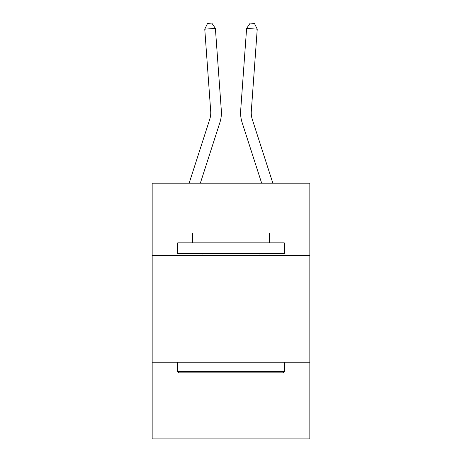 <?xml version="1.0" encoding="UTF-8"?>
<svg xmlns="http://www.w3.org/2000/svg" width="462" height="462" viewBox="0 0 462 462"><rect width="100%" height="100%" fill="white"/><g stroke="black" fill="none" stroke-linecap="round" stroke-linejoin="round"><path stroke-width="0.69" d="M309.84 255.648L309.84 183.195L152.16 183.195L152.16 255.648L309.84 255.648L309.84 438.9L152.16 438.9L152.16 255.648M309.84 362.191L152.16 362.191M189.143 183.195L209.731 119.329A21.31 21.31 0 0 0 210.701 111.255L204.764 29.164L215.39 28.396L221.327 110.487A31.965 31.965 0 0 1 219.872 122.597L200.335 183.195M272.857 183.195L252.269 119.329A21.31 21.31 0 0 1 251.299 111.255L257.236 29.164L246.61 28.396L240.673 110.487A31.965 31.965 0 0 0 242.128 122.597L261.665 183.195M179.008 372.846L177.726 371.563L284.274 371.563L282.992 372.846L179.008 372.846M284.274 242.862L284.274 253.517L177.726 253.517L177.726 242.862L284.274 242.862M192.642 242.862L192.642 233.056L269.358 233.056L269.358 242.862M284.274 362.191L284.274 371.563M177.726 362.191L177.726 371.563M259.979 253.517L259.979 255.648M202.021 253.517L202.021 255.648M209.731 119.329A21.31 21.31 0 0 0 210.701 111.255A21.31 21.31 0 0 1 209.731 119.329A21.31 21.31 0 0 0 210.701 111.255A21.31 21.31 0 0 1 209.731 119.329A21.31 21.31 0 0 0 210.701 111.255A21.31 21.31 0 0 1 209.731 119.329A21.31 21.31 0 0 0 210.701 111.255A21.31 21.31 0 0 1 209.731 119.329A21.31 21.31 0 0 0 210.701 111.255M246.61 28.396L240.673 110.487L246.61 28.396L240.673 110.487L246.61 28.396L240.673 110.487L246.61 28.396L240.673 110.487L246.61 28.396L240.673 110.487L246.61 28.396L250.196 23.1L254.447 23.406L257.236 29.164M252.269 119.329A21.31 21.31 0 0 1 251.299 111.255A21.31 21.31 0 0 0 252.269 119.329A21.31 21.31 0 0 1 251.299 111.255A21.31 21.31 0 0 0 252.269 119.329A21.31 21.31 0 0 1 251.299 111.255A21.31 21.31 0 0 0 252.269 119.329A21.31 21.31 0 0 1 251.299 111.255A21.31 21.31 0 0 0 252.269 119.329A21.31 21.31 0 0 1 251.299 111.255M204.764 29.164L207.553 23.406L211.804 23.1L215.39 28.396"/></g></svg>
